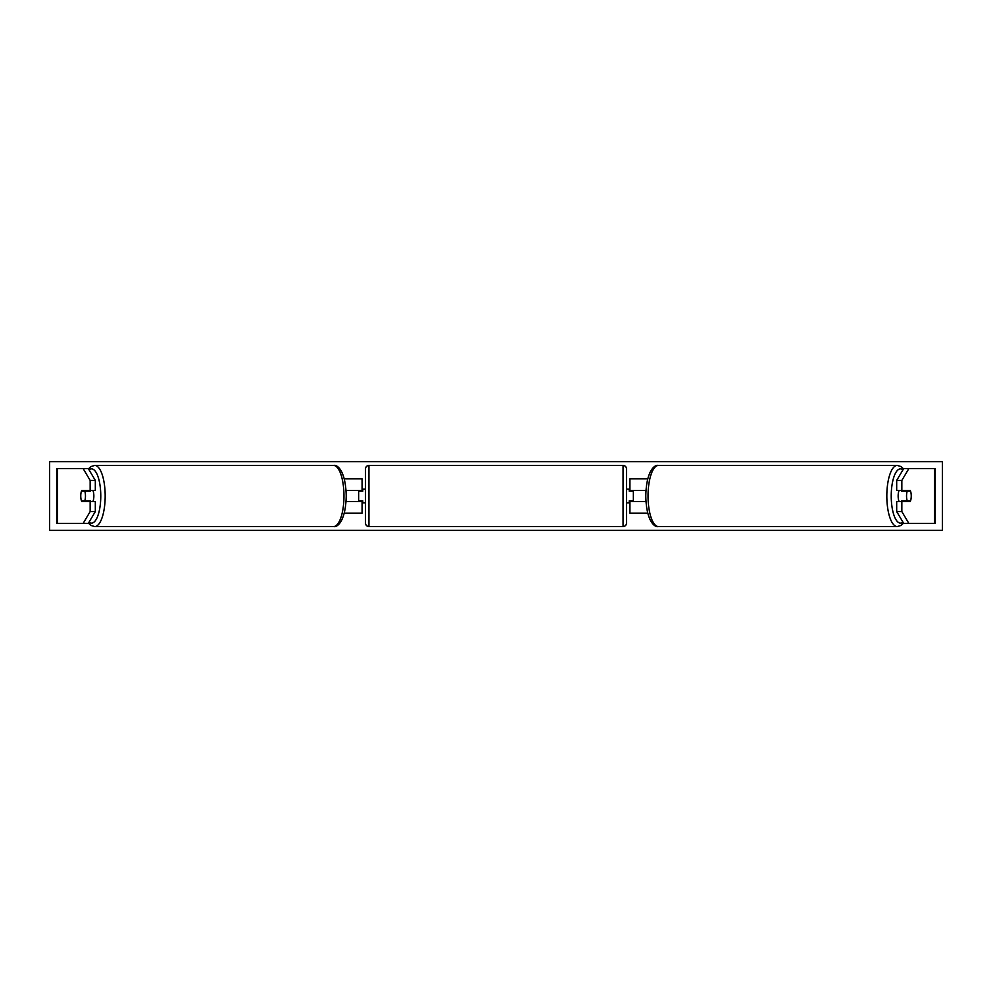 <?xml version="1.0" encoding="UTF-8"?>
<svg xmlns="http://www.w3.org/2000/svg" width="992" height="992" viewBox="0 0 992 992"><rect width="100%" height="100%" fill="white"/><g stroke="black" fill="none" stroke-linecap="round" stroke-linejoin="round"><path stroke-width="1.49" d="M344.249 513.174L362.08 513.174L362.08 501.493L346.034 501.493M362.08 491.189L362.08 478.826L344.249 478.826M358.645 490.507L358.645 491.189L362.762 491.189L362.762 489.13L365.515 489.13M358.645 491.189L358.645 501.493M362.08 501.493L362.08 500.811M346.034 490.507L362.08 490.507M86.602 500.811A6.87 2.344 -90 0 0 86.862 501.493M95.319 480.426L90.16 480.426L83.117 468.534L88.276 468.534L95.319 480.426L95.319 490.507L81.704 490.507A6.87 2.344 -90 0 0 80.761 496A6.87 2.344 -90 0 0 81.704 501.493L90.16 501.493L90.16 511.574L95.319 511.574L95.319 501.493L90.16 501.493M86.862 490.507A6.87 2.344 -90 0 0 86.602 491.189M95.319 511.574L88.276 523.466L56.792 523.466L56.792 468.534L83.117 468.534M90.16 511.574L83.117 523.466L88.722 523.466M90.16 490.507L90.16 480.426M905.138 490.507A6.87 2.344 -90 0 1 905.398 491.189M896.681 480.426L896.681 490.507L910.296 490.507A6.87 2.344 -90 0 1 911.239 496A6.87 2.344 -90 0 1 910.296 501.493L901.84 501.493L901.84 511.574L896.681 511.574L903.724 523.466L935.208 523.466L935.208 468.534L903.724 468.534L896.681 480.426L901.84 480.426L908.883 468.534M896.681 511.574L896.681 501.493L901.84 501.493M905.398 500.811A6.87 2.344 -90 0 1 905.138 501.493M901.84 511.574L908.883 523.466L903.278 523.466M901.84 490.507L901.84 480.426M647.751 513.174L629.92 513.174L629.92 501.493L645.966 501.493M629.92 491.189L629.92 478.826L647.751 478.826M633.355 490.507L633.355 501.493M629.92 501.493L629.92 500.811M645.966 490.507L629.92 490.507M368.95 465.434L368.95 526.566A3.435 3.435 0 0 1 365.515 523.131L365.515 468.869A3.435 3.435 0 0 1 368.95 465.434L623.05 465.434A3.435 3.435 0 0 1 626.485 468.869L626.485 523.131A3.435 3.435 0 0 1 623.05 526.566L623.05 465.434M368.95 526.566L623.05 526.566M365.515 502.87L362.762 502.87L362.762 500.811L358.645 500.811M626.485 502.87L629.238 502.87L629.238 500.811L633.355 500.811M633.355 491.189L629.238 491.189L629.238 489.13L626.485 489.13M92.913 490.507A6.87 2.344 90 0 1 93.856 496A6.87 2.344 90 0 1 92.913 501.493M84.791 500.811L81.431 500.811A6.87 2.344 90 0 1 80.761 496A6.87 2.344 90 0 1 81.431 491.189L84.791 491.189A6.87 2.344 90 0 1 85.461 496A6.87 2.344 90 0 1 84.791 500.811L90.594 500.811A6.87 2.344 90 0 1 90.334 501.493M87.507 501.493A6.87 2.344 90 0 1 87.246 500.811M87.246 491.189A6.87 2.344 90 0 1 87.507 490.507M90.334 490.507A6.87 2.344 90 0 1 90.594 491.189L84.791 491.189M49.6 530.336L49.6 461.664L942.4 461.664L942.4 530.336L49.6 530.336M899.087 490.507A6.87 2.344 90 0 0 898.144 496A6.87 2.344 90 0 0 899.087 501.493M911.239 496A6.87 2.344 90 0 0 910.569 491.189L907.209 491.189A6.87 2.344 90 0 0 906.539 496A6.87 2.344 90 0 0 907.209 500.811L910.569 500.811A6.87 2.344 90 0 0 911.239 496M907.209 491.189L901.406 491.189A6.87 2.344 90 0 1 901.666 490.507M904.754 491.189A6.87 2.344 90 0 0 904.493 490.507M907.209 500.811L901.406 500.811A6.87 2.344 90 0 0 901.666 501.493M904.493 501.493A6.87 2.344 90 0 0 904.754 500.811M57.462 523.466L57.462 468.534M934.538 523.466L934.538 468.534M89.044 522.164A27.131 9.275 -90 0 0 100.775 496A27.131 9.275 -90 0 0 89.044 469.836M105.177 496A30.566 10.453 90 0 1 94.724 526.566L333.51 526.566A30.566 10.453 -90 0 0 343.964 496A30.566 10.453 -90 0 0 333.51 465.434L94.724 465.434A30.566 10.453 90 0 1 105.177 496M902.956 522.164A27.131 9.275 -90 0 1 891.225 496A27.131 9.275 -90 0 1 902.956 469.836M897.276 465.434A30.566 10.453 90 0 0 886.823 496A30.566 10.453 90 0 0 897.276 526.566L658.49 526.566A30.566 10.453 -90 0 1 648.036 496A30.566 10.453 -90 0 1 658.49 465.434L897.276 465.434L901.009 466.55L903.538 468.844M88.462 523.156L90.991 525.45L94.724 526.566M333.51 465.434C337.813 464.392 345.724 471.572 346.22 496C345.724 520.428 337.813 527.608 333.51 526.566M88.462 468.844L90.991 466.55L94.724 465.434M658.49 526.566C654.187 527.608 646.276 520.428 645.78 496C646.276 471.572 654.187 464.392 658.49 465.434M903.538 523.156L901.009 525.45L897.276 526.566"/></g></svg>
